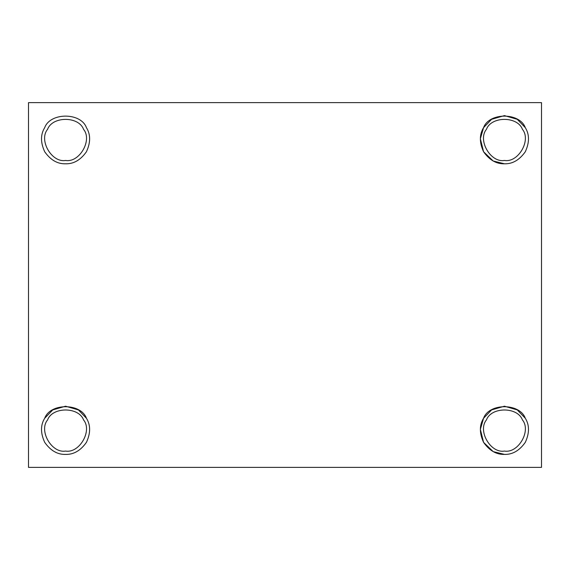 <?xml version="1.0" encoding="UTF-8"?>
<svg xmlns="http://www.w3.org/2000/svg" width="570" height="570" viewBox="0 0 570 570"><rect width="100%" height="100%" fill="white"/><g stroke="black" fill="none" stroke-linecap="round" stroke-linejoin="round"><path stroke-width="0.85" d="M65.564 451.055C79.422 453.549 92.625 430.671 83.541 419.919C78.774 406.681 52.362 406.681 47.588 419.919C38.504 430.671 51.713 453.549 65.564 451.055C51.713 453.549 38.504 430.671 47.588 419.919C52.362 406.681 78.774 406.681 83.541 419.919C92.625 430.671 79.422 453.549 65.564 451.055M65.564 454.397C73.608 454.661 80.562 450.642 86.433 442.349C90.68 433.115 90.68 425.085 86.433 418.252C80.897 402.883 50.238 402.883 44.702 418.252C40.456 425.085 40.456 433.115 44.702 442.349C50.573 450.642 57.527 454.661 65.564 454.397C57.527 454.661 50.573 450.642 44.702 442.349C40.456 433.115 40.456 425.085 44.702 418.252L52.725 409.916L65.564 406.211L78.404 409.916L86.433 418.252C90.68 425.085 90.68 433.115 86.433 442.349C80.562 450.642 73.608 454.661 65.564 454.397M65.564 160.455C79.422 162.949 92.625 140.07 83.541 129.319C78.774 116.081 52.362 116.081 47.588 129.319C38.504 140.07 51.713 162.949 65.564 160.455C51.713 162.949 38.504 140.07 47.588 129.319C52.362 116.081 78.774 116.081 83.541 129.319C92.625 140.07 79.422 162.949 65.564 160.455M65.564 163.79C73.608 164.053 80.562 160.042 86.433 151.748C90.68 142.514 90.68 134.484 86.433 127.651C80.897 112.283 50.238 112.283 44.702 127.651C40.456 134.484 40.456 142.514 44.702 151.748C50.573 160.042 57.527 164.053 65.564 163.79C57.527 164.053 50.573 160.042 44.702 151.748C40.456 142.514 40.456 134.484 44.702 127.651C50.238 112.283 80.897 112.283 86.433 127.651C90.68 134.484 90.68 142.514 86.433 151.748C80.562 160.042 73.608 164.053 65.564 163.79C57.527 164.053 50.573 160.042 44.702 151.748C40.456 142.514 40.456 134.484 44.702 127.651C50.238 112.283 80.897 112.283 86.433 127.651C90.68 134.484 90.68 142.514 86.433 151.748C80.562 160.042 73.608 164.053 65.564 163.79M504.436 160.455C518.287 162.949 531.497 140.07 522.412 129.319C517.638 116.081 491.226 116.081 486.459 129.319C477.375 140.07 490.578 162.949 504.436 160.455C490.578 162.949 477.375 140.07 486.459 129.319C491.226 116.081 517.638 116.081 522.412 129.319C531.497 140.07 518.287 162.949 504.436 160.455M504.436 163.79C512.473 164.053 519.427 160.042 525.298 151.748C529.544 142.514 529.544 134.484 525.298 127.651C519.762 112.283 489.103 112.283 483.567 127.651C479.32 134.484 479.32 142.514 483.567 151.748C489.438 160.042 496.392 164.053 504.436 163.79L493.2 161.011L483.567 151.748L480.36 138.774L483.567 127.651L491.597 119.315L504.436 115.603L517.275 119.315L525.298 127.651C529.544 134.484 529.544 142.514 525.298 151.748C519.427 160.042 512.473 164.053 504.436 163.79C496.392 164.053 489.438 160.042 483.567 151.748C479.32 142.514 479.32 134.484 483.567 127.651C489.103 112.283 519.762 112.283 525.298 127.651M504.436 451.055C518.287 453.549 531.497 430.671 522.412 419.919C517.638 406.681 491.226 406.681 486.459 419.919C477.375 430.671 490.578 453.549 504.436 451.055C490.578 453.549 477.375 430.671 486.459 419.919C491.226 406.681 517.638 406.681 522.412 419.919C531.497 430.671 518.287 453.549 504.436 451.055M504.436 454.397C512.473 454.661 519.427 450.642 525.298 442.349C529.544 433.115 529.544 425.085 525.298 418.252C519.762 402.883 489.103 402.883 483.567 418.252C479.32 425.085 479.32 433.115 483.567 442.349C489.438 450.642 496.392 454.661 504.436 454.397L493.2 451.611L483.567 442.349L480.36 429.374L483.567 418.252L491.597 409.916L504.436 406.211L517.275 409.916L525.298 418.252C529.544 425.085 529.544 433.115 525.298 442.349C519.427 450.642 512.473 454.661 504.436 454.397C496.392 454.661 489.438 450.642 483.567 442.349C479.32 433.115 479.32 425.085 483.567 418.252C489.103 402.883 519.762 402.883 525.298 418.252M541.5 467.364L28.5 467.364L541.5 467.364L541.5 102.636L28.5 102.636L28.5 467.364L28.5 102.636L541.5 102.636L541.5 467.364M44.702 418.252C50.238 402.883 80.897 402.883 86.433 418.252"/></g></svg>
